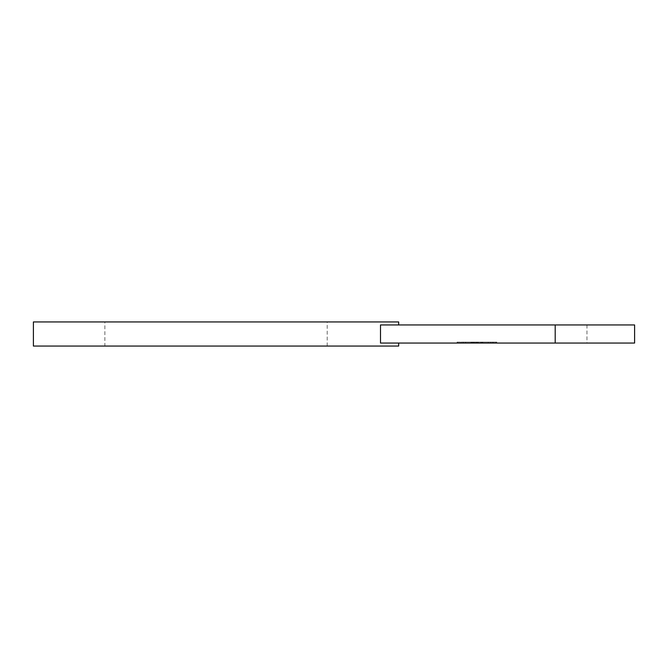 <?xml version="1.0" encoding="UTF-8"?>
<svg xmlns="http://www.w3.org/2000/svg" width="668" height="668" viewBox="0 0 668 668"><rect width="100%" height="100%" fill="white"/><g stroke="black" fill="none" stroke-linecap="round" stroke-linejoin="round"><path stroke-width="0.5" stroke-dasharray="3.34 2.5" d="M104.868 346.066L327.203 346.066L104.868 346.066L104.868 321.934L327.203 321.934L104.868 321.934M33.4 346.066L398.671 346.066M398.671 343.051L380.501 343.051L398.671 343.051M398.671 324.949L380.501 324.949L398.671 324.949M33.4 321.934L398.671 321.934M634.6 324.949L380.501 324.949L380.501 343.051L634.6 343.051M586.955 324.949L586.955 343.051L555.191 343.051L586.955 343.051M555.191 324.949L555.191 343.051L555.191 324.949M476.927 343.051L496.783 343.051L461.287 343.051L492.575 343.051L475.725 343.051L478.138 343.051L476.927 343.051L477.144 342.099L470.99 342.099L480.876 342.099L457.079 342.099L496.783 342.099L461.287 342.099L478.138 342.099L475.725 342.099L476.927 342.099L476.927 343.051M478.355 343.051L474.48 343.051L478.355 343.051L478.355 342.099L474.48 342.099L478.355 342.099M471.808 343.051L482.83 343.051L471.742 343.051L482.121 343.051L471.775 343.051L474.055 343.051L471.825 343.051L471.717 342.099L475.775 342.099L471.416 342.099L482.83 342.099L470.99 342.099L482.121 342.099L471.8 342.099L471.808 343.051L471.833 342.099M471.115 343.051L473.771 343.051L470.99 343.051L471.115 342.099M489.477 343.051L488.275 343.051L489.477 343.051M464.385 343.051L465.588 343.051L464.385 343.051M494.679 343.051L495.881 343.051L494.679 343.051M459.183 343.051L460.386 343.051L459.183 343.051M470.99 343.051L470.99 342.099M472.109 343.051L472.117 342.099M477.461 342.099L477.461 343.051L477.461 342.099M477.186 342.099L477.219 343.051L477.186 342.099M477.144 342.099L477.144 343.051M482.004 342.099L480.876 342.099L482.004 342.099L482.004 343.051L482.004 342.099M475.775 343.051L475.775 342.099L475.775 343.051M475.858 343.051L475.858 342.099M475.925 343.051L475.925 342.099M476.017 343.051L476.017 342.099M476.134 343.051L476.134 342.099M476.267 343.051L476.267 342.099M476.418 343.051L476.418 342.099M476.593 343.051L476.593 342.099L476.585 343.051M476.785 343.051L476.785 342.099M477.002 343.051L477.002 342.099L476.994 343.051M477.019 343.051L477.019 342.099L477.044 343.051M476.81 343.051L476.81 342.099M476.718 343.051L476.718 342.099M476.651 343.051L476.651 342.099M476.543 343.051L476.543 342.099M476.509 343.051L476.501 342.099M476.96 343.051L476.96 342.099M477.111 343.051L477.111 342.099M477.261 343.051L477.228 342.099M477.361 343.051L477.361 342.099L477.386 343.051M477.645 343.051L477.645 342.099M477.553 343.051L477.553 342.099M477.328 343.051L477.328 342.099M477.269 343.051L477.269 342.099M480.876 343.051L480.876 342.099L480.876 343.051M477.937 343.051L477.937 342.099M474.305 343.051L474.305 342.099M472.426 343.051L472.426 342.099L472.435 343.051M472.41 343.051L472.401 342.099M472.376 343.051L472.343 342.099M472.468 343.051L472.468 342.099M472.526 343.051L472.518 342.099M472.593 343.051L472.627 342.099L472.593 343.051M472.677 343.051L472.677 342.099L472.693 343.051M472.794 343.051L472.794 342.099M472.919 343.051L472.894 342.099M473.078 343.051L473.078 342.099L473.879 342.099L473.061 342.099L473.078 343.051M472.744 343.051L472.719 342.099M472.301 343.051L472.301 342.099M472.234 343.051L472.251 342.099L472.234 343.051M472.192 343.051L472.184 342.099M472.167 343.051L472.167 342.099L472.159 343.051M471.708 343.051L471.708 342.099L471.7 343.051M471.717 343.051L471.717 342.099L471.75 343.051M471.775 343.051L471.792 342.099L471.775 343.051M471.842 343.051L471.842 342.099L471.875 343.051M471.892 343.051L471.892 342.099L471.884 343.051M471.942 343.051L471.925 342.099M472 343.051L471.984 342.099M472.067 343.051L472.067 342.099L472.051 343.051M472.961 343.051L472.927 342.099M473.153 343.051L473.144 342.099M473.37 343.051L473.345 342.099M473.595 343.051L473.595 342.099L473.62 343.051M472.643 343.051L472.643 342.099L472.652 343.051M472.025 343.051L472.025 342.099M471.625 343.051L471.625 342.099M471.516 343.051L471.525 342.099M481.043 343.051L481.043 342.099M482.597 343.051L482.597 342.099L482.597 343.051M482.83 343.051L482.83 342.099L482.83 343.051M480.943 343.051L480.943 342.099M471.416 343.051L471.416 342.099L471.391 343.051M471.566 343.051L471.566 342.099M473.245 343.051L473.245 342.099M473.57 343.051L473.57 342.099M473.996 343.051L473.996 342.099M474.071 343.051L474.071 342.099L474.055 343.051M473.729 343.051L473.729 342.099L473.721 343.051M473.403 343.051L473.403 342.099L473.42 343.051M473.103 343.051L473.103 342.099L473.119 343.051M472.819 343.051L472.819 342.099L472.827 343.051M472.552 343.051L472.568 342.099L472.552 343.051M474.606 343.051L474.606 342.099M474.48 343.051L474.48 342.099M478.23 343.051L478.23 342.099M472.293 343.051L472.293 342.099M481.269 343.051L481.269 342.099M481.202 343.051L481.202 342.099M471.374 343.051L471.374 342.099L471.374 343.051M471.641 343.051L471.641 342.099L471.658 343.051M472.969 343.051L473.002 342.099M473.512 343.051L473.512 342.099L473.52 343.051M473.779 343.051L473.779 342.099L473.771 343.051M474.18 343.051L474.18 342.099M473.929 343.051L473.929 342.099M473.687 343.051L473.687 342.099M473.428 343.051L473.453 342.099M471.082 343.051L471.082 342.099M473.019 343.051L473.019 342.099M473.278 343.051L473.295 342.099M473.178 343.051L473.178 342.099L473.195 343.051M472.844 343.051L472.844 342.099L472.86 343.051M473.503 343.051L473.503 342.099L473.487 343.051M473.67 343.051L473.67 342.099M473.854 343.051L473.854 342.099L473.879 343.051M473.303 343.051L473.303 342.099M481.11 343.051L481.11 342.099M482.121 343.051L482.121 342.099L482.121 343.051M481.177 343.051L481.177 342.099M489.477 342.099L488.275 342.099L489.477 342.099M464.385 342.099L465.588 342.099L464.385 342.099M494.679 342.099L495.881 342.099L494.679 342.099M459.183 342.099L460.386 342.099L459.183 342.099M471.266 343.051L471.266 342.099M471.132 343.051L471.132 342.099M327.203 346.066L327.203 321.934M457.079 342.099L457.079 343.051M496.783 342.099L496.783 343.051M492.575 342.099L492.575 343.051M461.287 342.099L461.287 343.051M475.725 342.099L475.725 343.051L475.725 342.099M478.138 342.099L478.138 343.051L478.138 342.099M488.275 342.099L488.275 343.051L488.275 342.099M490.679 342.099L490.679 343.051L490.679 342.099M463.183 342.099L463.183 343.051L463.183 342.099M465.588 342.099L465.588 343.051L465.588 342.099M495.881 342.099L495.881 343.051M493.477 342.099L493.477 343.051M460.386 342.099L460.386 343.051M457.981 342.099L457.981 343.051"/><path stroke-width="1" d="M398.671 343.051L398.671 346.066L33.4 346.066L33.4 321.934L398.671 321.934L398.671 324.949M380.501 324.949L380.501 343.051L634.6 343.051L634.6 324.949L380.501 324.949M555.191 324.949L555.191 343.051"/></g></svg>

